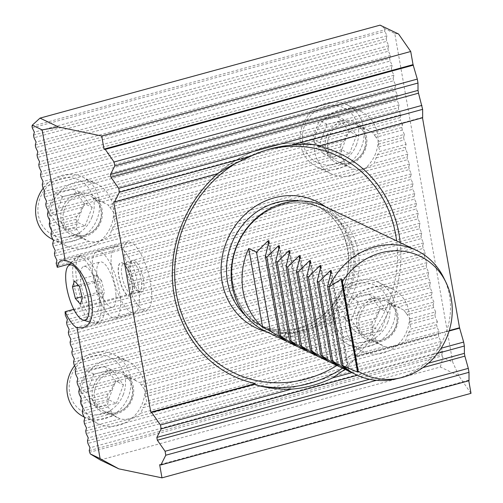 <?xml version="1.0" encoding="UTF-8"?>
<svg xmlns="http://www.w3.org/2000/svg" width="503" height="503" viewBox="0 0 503 503"><rect width="100%" height="100%" fill="white"/><g stroke="black" fill="none" stroke-linecap="round" stroke-linejoin="round"><path stroke-width="0.38" stroke-dasharray="2.52 1.89" d="M408.725 332.313L436.629 324.68L437.421 321.75L411.152 328.931L408.725 332.313A20.724 18.844 -64.4 0 1 407.373 335.438L405.519 340.808C397.609 346.234 390.649 348.139 384.638 346.517L378.658 343.291L142.883 407.751L141.035 413.12C133.125 418.546 126.165 420.451 120.154 418.829L114.175 415.604L84.447 423.727M436.629 324.68L437.094 327.308L407.373 335.438M409.7 321.706L434.894 314.821L435.68 311.885L410.228 318.845L409.7 321.706A20.724 18.844 -64.4 0 1 409.951 324.397L411.152 328.931M434.894 314.821L435.353 317.45L409.951 324.397M403.94 310.232L405.613 312.489L433.152 304.956L433.944 302.026L403.94 310.232L397.747 307.056A20.724 18.844 -64.4 0 0 390.768 306.214L431.417 295.098L431.876 297.726L397.747 307.056M378.658 343.291A20.724 18.844 -64.4 0 1 376.376 341.153L375.527 338.67L372.597 334.608A20.724 18.844 -64.4 0 1 371.924 332.037L372.975 329.031L371.836 324.479A20.724 18.844 -64.4 0 1 372.534 321.53L375.779 317.927L377.847 312.501A20.724 18.844 -64.4 0 1 383.902 308.088L390.768 306.214M371.836 324.479L142.751 387.115L145.744 391.158L145.216 394.019A20.724 18.844 -64.4 0 1 145.468 396.71L146.669 401.243L144.242 404.626A20.724 18.844 -64.4 0 1 142.883 407.751M375.779 317.927L139.457 382.544L141.129 384.801A20.724 18.844 -64.4 0 1 142.751 387.115M141.129 384.801L372.534 321.53M377.847 312.501L133.264 379.375L139.457 382.544M114.175 415.604A20.724 18.844 -64.4 0 1 111.892 413.472L111.044 410.982L108.114 406.921A20.724 18.844 -64.4 0 1 107.441 404.349L108.491 401.344L107.353 396.792A20.724 18.844 -64.4 0 1 108.051 393.849L111.295 390.24L113.364 384.814A20.724 18.844 -64.4 0 1 119.412 380.4L126.284 378.526A20.724 18.844 -64.4 0 1 133.264 379.375M126.284 378.526L383.902 308.088M372.975 329.031L145.744 391.158M375.527 338.67L146.669 401.243M372.597 334.608L145.468 396.71M384.638 346.517L141.035 413.12M144.242 404.626L376.376 341.153M145.216 394.019L371.924 332.037M107.353 396.792L80.97 404.01M80.505 401.375L108.051 393.849M113.364 384.814L79.235 394.145M78.77 391.516L119.412 380.4M111.295 390.24L81.297 398.445M108.491 401.344L83.039 408.304M111.044 410.982L84.774 418.169M108.114 406.921L82.712 413.868M120.154 418.829L86.516 428.028M112.942 227.123L345.077 163.651L344.228 161.167L115.369 223.741L112.942 227.123A20.724 18.844 -64.4 0 1 111.591 230.248L109.736 235.618C101.826 241.044 94.866 242.949 88.855 241.327L82.876 238.095A20.724 18.844 -64.4 0 1 80.593 235.964L79.744 233.48L76.814 229.418A20.724 18.844 -64.4 0 1 76.142 226.847L77.192 223.841L76.06 219.289A20.724 18.844 -64.4 0 1 76.752 216.34L79.996 212.738L82.064 207.311A20.724 18.844 -64.4 0 1 88.119 202.898L94.985 201.018A20.724 18.844 -64.4 0 1 101.964 201.866L108.158 205.035L109.83 207.299L341.235 144.028L344.48 140.425L108.158 205.035M82.064 207.311L47.936 216.642M47.471 214.014L88.119 202.898M76.06 219.289L49.671 226.501M49.212 223.873L76.752 216.34M88.855 241.327L55.217 250.525M82.876 238.095L53.148 246.225M79.744 233.48L53.475 240.66M76.814 229.418L51.413 236.366M77.192 223.841L51.74 230.802M79.996 212.738L49.998 220.943M113.917 216.516L340.625 154.534L341.675 151.529L114.445 213.656L113.917 216.516A20.724 18.844 -64.4 0 1 114.168 219.207L115.369 223.741M344.228 161.167L341.298 157.106A20.724 18.844 -64.4 0 1 340.625 154.534M341.298 157.106L114.168 219.207M377.426 154.805L405.33 147.178L406.122 144.242L379.853 151.428L377.426 154.805A20.724 18.844 -64.4 0 1 376.074 157.936L374.219 163.305C366.31 168.731 359.349 170.636 353.339 169.014L347.359 165.783A20.724 18.844 -64.4 0 1 345.077 163.651M347.359 165.783L111.591 230.248M94.985 201.018L359.469 128.705A20.724 18.844 -64.4 0 1 366.448 129.554L372.641 132.723L374.314 134.986L401.853 127.454L402.645 124.524L372.641 132.723M344.48 140.425L346.548 134.999A20.724 18.844 -64.4 0 1 352.603 130.585M346.548 134.999L101.964 201.866M109.83 207.299A20.724 18.844 -64.4 0 1 111.452 209.613L114.445 213.656M341.675 151.529L340.544 146.977A20.724 18.844 -64.4 0 1 341.235 144.028M340.544 146.977L111.452 209.613M378.401 144.204L403.595 137.319L404.381 134.383L378.929 141.343L378.401 144.204A20.724 18.844 -64.4 0 1 378.652 146.889L379.853 151.428M403.595 137.319L404.06 139.947L378.652 146.889M405.33 147.178L405.795 149.806L376.074 157.936M353.339 169.014L109.736 235.618M131.233 293.607L131.767 291.614L129.705 287.314L129.24 284.685L130.032 281.755L127.963 277.455L127.504 274.827L128.29 271.89L126.228 267.59L125.763 264.962L126.555 262.032L124.486 257.731L124.027 255.103L124.813 252.166L123.411 249.243A35.235 11.525 74.7 0 1 127.951 242.188A35.235 11.525 74.7 0 1 148.36 273.135A35.235 11.525 74.7 0 1 146.53 310.162A35.235 11.525 74.7 0 1 131.233 293.607L73.809 309.307M140.004 291.859A16.48 5.388 -105.3 0 0 142.154 273.745A16.48 5.388 -105.3 0 0 131.201 262.113A16.48 5.388 -105.3 0 0 132.037 277.599A16.48 5.388 -105.3 0 0 139.199 291.356A16.48 5.388 -105.3 0 0 140.004 291.859M31.997 126.247L384.638 29.828L384.927 31.469L32.286 127.888M384.638 29.828L384.927 28.759L394.786 33.481L452.744 362.191L442.885 357.47L442.137 355.91L89.49 452.329M89.201 450.682L441.848 354.263L442.137 355.91M441.848 354.263L442.634 351.333L440.571 347.032L87.924 443.451M87.465 440.823L440.106 344.404L440.571 347.032M440.106 344.404L440.898 341.474L438.836 337.173L86.189 433.592M85.724 430.964L438.371 334.545L438.836 337.173M438.371 334.545L439.157 331.609L437.094 327.308M437.421 321.75L435.353 317.45M435.68 311.885L433.617 307.591L407.235 314.803L410.228 318.845M433.152 304.956L433.617 307.591M433.944 302.026L431.876 297.726M431.417 295.098L432.203 292.168L430.14 287.867L77.493 384.286M77.028 381.658L429.675 285.239L430.14 287.867M429.675 285.239L430.467 282.302L428.399 278.002L75.758 374.421M75.293 371.792L427.94 275.374L428.399 278.002M427.94 275.374L428.726 272.444L426.663 268.143L74.016 364.562M73.551 361.934L426.198 265.515L426.663 268.143M426.198 265.515L426.984 262.579L424.922 258.284L72.275 354.703M71.816 352.069L424.457 255.65L424.922 258.284M424.457 255.65L425.249 252.72L423.186 248.419L70.539 344.838M70.074 342.21L422.721 245.791L423.186 248.419M422.721 245.791L423.507 242.861L421.445 238.56L68.798 334.979M68.339 332.345L420.98 235.932L421.445 238.56M420.98 235.932L421.772 232.996L419.709 228.695L67.062 325.114M66.597 322.486L419.244 226.067L419.709 228.695M419.244 226.067L420.03 223.137L417.968 218.836L65.321 315.255M64.856 312.627L417.503 216.208L417.968 218.836M417.503 216.208L418.295 213.272L416.226 208.978L129.705 287.314M129.24 284.685L415.767 206.343L416.226 208.978M415.767 206.343L416.553 203.413L414.491 199.113L127.963 277.455M127.504 274.827L414.026 196.484L414.491 199.113M414.026 196.484L414.818 193.548L412.749 189.254L126.228 267.59M125.763 264.962L412.29 186.626L412.749 189.254M412.29 186.626L413.076 183.689L411.014 179.389L124.486 257.731M124.027 255.103L410.549 176.76L411.014 179.389M410.549 176.76L411.335 173.831L409.272 169.53L56.625 265.949M56.166 263.321L408.807 166.902L409.272 169.53M408.807 166.902L409.599 163.965L407.537 159.671L54.89 256.084M54.425 253.455L407.072 157.037L407.537 159.671M407.072 157.037L407.858 154.107L405.795 149.806M406.122 144.242L404.06 139.947M404.381 134.383L402.318 130.082L375.936 137.3L378.929 141.343M401.853 127.454L402.318 130.082M402.645 124.524L400.577 120.223L366.448 129.554M359.469 128.705L400.118 117.595L400.577 120.223M400.118 117.595L400.904 114.659L398.841 110.364L46.194 206.777M45.729 204.149L398.376 107.73L398.841 110.364M398.376 107.73L399.168 104.8L397.1 100.499L44.459 196.918M43.994 194.29L396.641 97.871L397.1 100.499M396.641 97.871L397.427 94.935L395.364 90.641L42.717 187.059M42.252 184.425L394.899 88.006L395.364 90.641M394.899 88.006L395.691 85.076L393.623 80.776L40.982 177.194M40.517 174.566L393.157 78.147L393.623 80.776M393.157 78.147L393.95 75.217L391.887 70.917L39.24 167.336M38.775 164.707L391.422 68.289L391.887 70.917M391.422 68.289L392.208 65.352L390.146 61.052L37.499 157.47M37.04 154.842L389.68 58.423L390.146 61.052M389.68 58.423L390.473 55.493L388.41 51.193L35.763 147.612M35.298 144.983L387.945 48.565L388.41 51.193M387.945 48.565L388.731 45.628L386.669 41.334L34.022 137.753M33.563 135.118L386.203 38.7L386.669 41.334M386.203 38.7L386.996 35.77L384.927 31.469M83.988 421.099L111.892 413.472M82.247 411.24L107.441 404.349M405.613 312.489A20.724 18.844 -64.4 0 1 407.235 314.803M123.411 249.243L70.345 263.754M374.314 134.986A20.724 18.844 -64.4 0 1 375.936 137.3M50.948 233.732L76.142 226.847M52.689 243.597L80.593 235.964M344.983 369.34L355.835 358.287A124.354 113.068 -64.4 0 1 342.612 368.202M437.585 353.332L357.375 375.263M351.867 372.635L441.15 348.227M100.292 459.987L440.345 367.008L458.843 375.867L471.003 393.359M422.495 117.777L422.432 117.4L422.658 117.733M468.783 380.765L468.689 380.205L469.029 380.702M458.843 375.867L452.744 362.191M394.786 33.481L398.565 34.009M384.927 28.759L380.067 25.15M440.345 367.008L442.885 357.47M449.104 331.018L357.13 356.168L355.835 358.287M468.689 380.205L159.658 464.703M422.432 117.4L317.858 145.996M400.193 242.584A123.298 112.106 -64.4 0 1 354.948 356.369L449.236 330.59M354.948 356.369L357.13 356.168M113.691 201.816L218.271 173.221M217.472 173.648L217.126 173.925M443.822 277.958A69.087 62.812 -64.4 0 1 449.449 295.393A69.087 62.812 -64.4 0 1 395.446 379.01M265.333 331.207A69.087 62.812 115.6 0 0 333.105 320.512A69.087 62.812 115.6 0 0 358.142 251.676A69.087 62.812 115.6 0 0 325.001 206.582M414.818 193.548L128.29 271.89M413.076 183.689L126.555 262.032M411.335 173.831L124.813 252.166M409.599 163.965L56.952 260.384M407.858 154.107L374.219 163.305M400.904 114.659L48.257 211.078M399.168 104.8L46.521 201.219M397.427 94.935L44.78 191.354M395.691 85.076L43.044 181.495M393.95 75.217L41.303 171.636M392.208 65.352L39.567 161.771M390.473 55.493L37.826 151.912M388.731 45.628L36.09 142.047M386.996 35.77L34.349 132.188M416.553 203.413L130.032 281.755M418.295 213.272L131.767 291.614M420.03 223.137L67.389 319.556M421.772 232.996L69.125 329.415M423.507 242.861L70.866 339.274M425.249 252.72L72.602 349.139M426.984 262.579L74.343 358.997M428.726 272.444L76.079 368.862M430.467 282.302L77.82 378.721M432.203 292.168L79.556 388.58M439.157 331.609L405.519 340.808M440.898 341.474L88.251 437.893M442.634 351.333L89.993 447.752M132.528 287.515A17.272 5.652 74.7 0 1 130.013 296.06A17.272 5.652 74.7 0 1 120.01 280.888A17.272 5.652 74.7 0 1 120.902 262.736A17.272 5.652 74.7 0 1 127.768 269.501A17.272 5.652 74.7 0 1 132.478 286.741A17.272 5.652 74.7 0 1 132.528 287.515M132.346 287.565A17.272 5.652 74.7 0 1 129.831 296.11A17.272 5.652 74.7 0 1 119.827 280.938A17.272 5.652 74.7 0 1 120.72 262.786A17.272 5.652 74.7 0 1 127.957 270.331A17.272 5.652 74.7 0 1 132.346 287.565M111.138 263.207A34.544 11.299 -105.3 0 0 119.909 297.682A34.544 11.299 -105.3 0 0 134.383 312.765A34.544 11.299 -105.3 0 0 136.175 276.468A34.544 11.299 -105.3 0 0 116.168 246.13A34.544 11.299 -105.3 0 0 111.138 263.207M92.25 268.376A34.544 11.299 -105.3 0 0 101.021 302.85A34.544 11.299 -105.3 0 0 115.495 317.934A34.544 11.299 -105.3 0 0 120.519 300.851A34.544 11.299 -105.3 0 0 111.748 266.376A34.544 11.299 -105.3 0 0 97.274 251.293A34.544 11.299 -105.3 0 0 92.25 268.376M115.998 295.651A23.49 7.683 74.7 0 1 112.578 307.27A23.49 7.683 74.7 0 1 98.972 286.641A23.49 7.683 74.7 0 1 100.191 261.956A23.49 7.683 74.7 0 1 110.031 272.211A23.49 7.683 74.7 0 1 115.998 295.651M99.625 300.128A23.49 7.683 74.7 0 1 96.205 311.747A23.49 7.683 74.7 0 1 82.599 291.118A23.49 7.683 74.7 0 1 83.819 266.433A23.49 7.683 74.7 0 1 93.659 276.688A23.49 7.683 74.7 0 1 99.625 300.128M104.146 305.327A34.544 11.299 -105.3 0 0 95.375 270.853A34.544 11.299 -105.3 0 0 80.901 255.769A34.544 11.299 -105.3 0 0 75.878 272.852A34.544 11.299 -105.3 0 0 84.649 307.327A34.544 11.299 -105.3 0 0 99.122 322.41A34.544 11.299 -105.3 0 0 104.146 305.327M72.728 273.714A34.544 11.299 74.7 0 1 75.758 257.901A34.544 11.299 74.7 0 1 77.751 256.631A34.544 11.299 74.7 0 1 97.764 286.968A34.544 11.299 74.7 0 1 95.972 323.272A34.544 11.299 74.7 0 1 93.608 323.19A34.544 11.299 74.7 0 1 72.728 273.714M80.342 304.177L102.379 298.153L104.404 292.186L82.366 298.216M79.487 286.628L101.531 280.605L104.404 292.186M78.292 285.258L94.507 280.825L97.387 292.413L81.97 296.625M102.379 298.153L97.387 292.413M101.531 280.605L96.532 274.858L74.494 280.888M94.507 280.825L96.532 274.858M356.52 144.669A30.4 27.64 -64.4 0 1 308.113 155.012A30.4 27.64 -64.4 0 1 326.969 105.894A30.4 27.64 -64.4 0 1 356.52 144.669M341.726 149.881L323.391 153.799L312.2 139.111L319.336 120.506L337.676 116.589L348.868 131.277L356.652 134.999L345.454 120.311L327.12 124.228L319.977 142.833L331.175 157.527L349.51 153.61L341.726 149.881L348.868 131.277M375.628 153.415A34.544 31.406 -64.4 0 1 331.181 173.799A34.544 31.406 -64.4 0 1 317.77 129.082A34.544 31.406 -64.4 0 1 361.009 111.49A34.544 31.406 -64.4 0 1 375.628 153.415M361.619 146.706A34.544 31.406 115.6 0 0 347.007 104.781A34.544 31.406 115.6 0 0 303.762 122.374A34.544 31.406 115.6 0 0 317.173 167.09A34.544 31.406 115.6 0 0 361.619 146.706M356.652 134.999L349.51 153.61M337.676 116.589L345.454 120.311M312.2 139.111L319.977 142.833M327.12 124.228L319.336 120.506M323.391 153.799L331.175 157.527M92.036 216.988A30.4 27.64 -64.4 0 1 43.629 227.325A30.4 27.64 -64.4 0 1 62.485 178.207A30.4 27.64 -64.4 0 1 92.036 216.988M77.242 222.194L58.908 226.111L47.716 211.423L54.852 192.819L73.193 188.902L84.385 203.589L92.168 207.311L80.97 192.624L62.636 196.541L55.493 215.152L66.692 229.84L85.026 225.922L77.242 222.194L84.385 203.589M49.715 220.345A34.544 31.406 -64.4 0 1 63.919 188.109A34.544 31.406 -64.4 0 1 96.526 183.802A34.544 31.406 -64.4 0 1 111.144 225.728A34.544 31.406 -64.4 0 1 66.698 246.112A34.544 31.406 -64.4 0 1 49.835 221.559M52.689 239.409A34.544 31.406 115.6 0 0 97.136 219.025A34.544 31.406 115.6 0 0 82.523 177.094A34.544 31.406 115.6 0 0 43.252 188.166M92.168 207.311L85.026 225.922M73.193 188.902L80.97 192.624M47.716 211.423L55.493 215.152M62.636 196.541L54.852 192.819M58.908 226.111L66.692 229.84M123.336 394.49A30.4 27.64 -64.4 0 1 74.928 404.833A30.4 27.64 -64.4 0 1 93.778 355.709A30.4 27.64 -64.4 0 1 123.336 394.49M108.541 399.703L90.207 403.62L79.015 388.926L86.151 370.321L104.486 366.404L115.684 381.092L123.468 384.82L112.27 370.133L93.935 374.05L86.793 392.654L97.991 407.342L116.325 403.425L108.541 399.703L115.684 381.092M81.014 397.848A34.544 31.406 -64.4 0 1 95.218 365.612A34.544 31.406 -64.4 0 1 127.825 361.305A34.544 31.406 -64.4 0 1 142.443 403.236A34.544 31.406 -64.4 0 1 97.997 423.62A34.544 31.406 -64.4 0 1 81.134 399.061M83.988 416.912A34.544 31.406 115.6 0 0 128.435 396.527A34.544 31.406 115.6 0 0 113.823 354.602A34.544 31.406 115.6 0 0 74.551 365.675M123.468 384.82L116.325 403.425M104.486 366.404L112.27 370.133M79.015 388.926L86.793 392.654M93.935 374.05L86.151 370.321M90.207 403.62L97.991 407.342M387.819 322.178A30.4 27.64 -64.4 0 1 339.412 332.521A30.4 27.64 -64.4 0 1 358.262 283.396A30.4 27.64 -64.4 0 1 387.819 322.178M373.025 327.384L354.69 331.301L343.499 316.613L350.635 298.009L368.976 294.092L380.167 308.779L387.951 312.508L376.753 297.814L358.419 301.731L351.276 320.342L362.474 335.029L380.809 331.112L373.025 327.384L380.167 308.779M406.927 330.917A34.544 31.406 -64.4 0 1 362.481 351.301A34.544 31.406 -64.4 0 1 349.069 306.585A34.544 31.406 -64.4 0 1 392.309 288.992A34.544 31.406 -64.4 0 1 406.927 330.917M392.918 324.215A34.544 31.406 115.6 0 0 378.306 282.284A34.544 31.406 115.6 0 0 335.061 299.882A34.544 31.406 115.6 0 0 348.472 344.599A34.544 31.406 115.6 0 0 392.918 324.215M387.951 312.508L380.809 331.112M368.976 294.092L376.753 297.814M343.499 316.613L351.276 320.342M358.419 301.731L350.635 298.009M354.69 331.301L362.474 335.029M325.774 206.953A70.118 63.755 -64.4 0 1 343.599 292.08A70.118 63.755 -64.4 0 1 266.106 331.578M336.935 365.486A120.211 109.296 115.6 0 0 396.597 240.862M267.477 149.743A120.211 109.296 115.6 0 0 237.07 162.507M219.459 172.303A124.354 113.068 -64.4 0 1 318.273 145.285M428.437 363.185L369.516 379.293M422.853 367.636L376.42 380.331M352.867 251.286A65.975 59.989 -64.4 0 1 328.956 317.022A65.975 59.989 -64.4 0 1 264.238 327.233A65.975 59.989 -64.4 0 1 238.623 241.824A65.975 59.989 -64.4 0 1 321.222 208.217A65.975 59.989 -64.4 0 1 352.867 251.286M245.263 315.274A65.975 59.989 115.6 0 0 259.158 324.8A65.975 59.989 115.6 0 0 323.875 314.589A65.975 59.989 115.6 0 0 347.787 248.853A65.975 59.989 115.6 0 0 316.136 205.784A65.975 59.989 115.6 0 0 300.008 200.936M342.436 280.825L358.438 371.566M268.369 243.615L285.478 340.638M269.004 241.522L286.603 341.323M278.744 248.583L295.852 345.605M279.385 246.489L296.977 346.29M289.118 253.556L306.226 350.572M289.759 251.456L307.358 351.257M299.499 258.523L316.601 355.539M300.134 256.423L317.733 356.225M309.873 263.49L326.981 360.506M310.508 261.39L328.107 361.192M320.248 268.457L337.356 365.474M320.883 266.357L338.481 366.159M330.622 273.425L347.73 370.447M331.263 271.331L348.856 371.126M354.15 251.519A66.534 60.492 115.6 0 0 253.518 221.559A66.534 60.492 115.6 0 0 272.852 331.219A66.534 60.492 115.6 0 0 354.15 251.519M137.96 291.482A15.543 5.087 74.7 0 1 129.931 275.958A15.543 5.087 74.7 0 1 131.252 261.698A15.543 5.087 74.7 0 1 137.765 268.483A15.543 5.087 74.7 0 1 141.714 284A15.543 5.087 74.7 0 1 139.45 291.683A15.543 5.087 74.7 0 1 137.96 291.482M134.156 286.062A15.543 5.087 74.7 0 1 131.893 293.752A15.543 5.087 74.7 0 1 122.889 280.102A15.543 5.087 74.7 0 1 123.694 263.767A15.543 5.087 74.7 0 1 130.208 270.551A15.543 5.087 74.7 0 1 134.156 286.062M326.9 135.64A22.453 20.416 -64.4 0 1 362.657 128.001A22.453 20.416 -64.4 0 1 348.73 164.286A22.453 20.416 -64.4 0 1 326.9 135.64M364.719 148.725A20.724 18.844 115.6 0 0 355.696 124.26A20.724 18.844 115.6 0 0 329.025 136.489A20.724 18.844 115.6 0 0 337.796 161.645A20.724 18.844 115.6 0 0 364.719 148.725M62.416 207.953A22.453 20.416 -64.4 0 1 98.173 200.32A22.453 20.416 -64.4 0 1 84.246 236.599A22.453 20.416 -64.4 0 1 62.416 207.953M100.235 221.037A20.724 18.844 115.6 0 0 91.213 196.572A20.724 18.844 115.6 0 0 64.541 208.808A20.724 18.844 115.6 0 0 73.312 233.964A20.724 18.844 115.6 0 0 100.235 221.037M93.715 385.461A22.453 20.416 -64.4 0 1 129.472 377.822A22.453 20.416 -64.4 0 1 115.545 414.101A22.453 20.416 -64.4 0 1 93.715 385.461M131.528 398.539A20.724 18.844 115.6 0 0 122.512 374.081A20.724 18.844 115.6 0 0 95.84 386.31A20.724 18.844 115.6 0 0 104.611 411.467A20.724 18.844 115.6 0 0 131.528 398.539M358.199 313.149A22.453 20.416 -64.4 0 1 393.956 305.51A22.453 20.416 -64.4 0 1 380.029 341.789A22.453 20.416 -64.4 0 1 358.199 313.149M396.012 326.227A20.724 18.844 115.6 0 0 386.996 301.762A20.724 18.844 115.6 0 0 360.324 313.998A20.724 18.844 115.6 0 0 369.095 339.154A20.724 18.844 115.6 0 0 396.012 326.227M82.429 327.686L146.53 310.162M61.825 260.271L127.951 242.188M259.158 324.8L264.238 327.233C233.279 313.709 221.88 268.306 242 236.297C258.309 207.513 294.896 194.774 321.222 208.217L316.136 205.784C347.762 219.547 358.777 266.477 337.287 298.499C326.447 315.004 312.005 325.183 293.966 329.044C281.674 331.351 270.067 329.937 259.158 324.8M342.468 279.869L358.714 372M269.092 240.874L286.829 341.455M279.467 245.841L297.204 346.422M289.841 250.808L307.578 351.39M300.222 255.776L317.953 356.357M310.596 260.743L328.333 361.324M320.971 265.71L338.708 366.291M331.345 270.677L349.082 371.258M217.258 173.799C247.966 147.725 281.806 138.25 318.783 145.373M127.768 269.501C124.493 264.44 123.04 262.535 123.417 263.786L131.497 261.579L131.201 262.113M132.478 286.741L132.528 287.496C132.591 290.703 132.358 292.727 131.836 293.582L139.727 291.665L139.199 291.356M115.495 317.934L134.383 312.765M97.274 251.293L116.168 246.13M96.205 311.747L112.578 307.27M83.819 266.433L100.191 261.956M95.972 323.272L99.122 322.41M77.751 256.631L80.901 255.769M89.396 321.933L93.608 323.19M70.948 263.1L75.758 257.901M361.009 111.49L347.007 104.781M331.181 173.799L317.173 167.09M368.906 130.585L355.696 124.26C362.833 128.089 366.171 134.496 365.719 143.462C363.399 160.18 347.686 166.839 337.796 161.645L351.559 168.241M96.526 183.802L82.523 177.094M66.698 246.112L52.928 239.522M104.423 202.898L91.213 196.572C98.349 200.408 101.688 206.808 101.235 215.781C98.915 232.493 83.202 239.151 73.312 233.964L87.076 240.553M127.825 361.305L113.823 354.602M97.997 423.62L84.227 417.025M135.716 380.4L122.512 374.081C129.648 377.91 132.987 384.311 132.534 393.283C130.214 409.995 114.502 416.66 104.611 411.467L118.375 418.056M392.309 288.992L378.306 282.284M362.481 351.301L348.472 344.599M400.199 308.088L386.996 301.762C394.132 305.598 397.471 311.998 397.018 320.971C394.698 337.683 378.985 344.348 369.095 339.154L382.858 345.743"/><path stroke-width="0.75" d="M65.113 311.69L65.321 315.255L67.389 319.556L66.597 322.486L67.062 325.114L69.125 329.415L68.339 332.345L68.798 334.979L70.866 339.274L70.074 342.21L70.539 344.838L72.602 349.139L71.816 352.069L72.275 354.703L74.343 358.997L73.551 361.934L74.016 364.562L76.079 368.862L75.293 371.792L75.758 374.421L77.82 378.721L77.028 381.658L77.493 384.286L79.556 388.58L78.77 391.516L79.235 394.145L81.297 398.445L80.505 401.375L80.97 404.01L83.039 408.304L82.247 411.24L82.712 413.868L84.774 418.169L83.988 421.099L84.447 423.727L86.516 428.028L85.724 430.964L86.189 433.592L88.251 437.893L87.465 440.823L87.924 443.451L89.993 447.752L89.201 450.682L90.244 453.888L100.097 458.61L77.028 327.78A35.235 11.525 74.7 0 1 65.113 311.69L73.809 309.307M47.471 214.014L47.936 216.642L49.998 220.943L49.212 223.873L49.671 226.501L51.74 230.802L50.948 233.732L51.413 236.366L53.475 240.66L52.689 243.597L53.148 246.225L55.217 250.525L54.425 253.455L54.89 256.084L56.952 260.384L56.166 263.321L57.285 267.319A35.235 11.525 74.7 0 1 61.825 260.271A35.235 11.525 74.7 0 1 65.208 260.724L42.139 129.9L32.28 125.178L31.997 126.247L32.286 127.888L34.349 132.188L33.563 135.118L34.022 137.753L36.09 142.047L35.298 144.983L35.763 147.612L37.826 151.912L37.04 154.842L37.499 157.47L39.567 161.771L38.775 164.707L39.24 167.336L41.303 171.636L40.517 174.566L40.982 177.194L43.044 181.495L42.252 184.425L42.717 187.059L44.78 191.354L43.994 194.29L44.459 196.918L46.521 201.219L45.729 204.149L46.194 206.777L48.257 211.078L47.471 214.014M70.345 263.754L57.285 267.319M77.028 327.78L82.429 327.686C103.429 323.857 87.981 263.786 65.208 260.724M344.983 369.34L332.665 377.885A124.354 113.068 -64.4 0 1 291.451 389.159C280.316 389.58 268.841 388.297 257.02 385.304L254.222 384.305L151.598 412.359L160.451 424.972L291.451 389.159M291.627 145.16C301.222 143.996 310.106 144.04 318.273 145.285L320.034 145.788L422.658 117.733L422.627 109.34L291.627 145.16A124.354 113.068 -64.4 0 0 250.412 156.427L119.412 192.247L114.502 201.986L113.691 201.816L150.787 412.19L151.598 412.359M422.627 109.34L418.509 93.174L418.018 90.389L417.993 83.045L114.778 165.946L110.478 174.472L110.968 177.263L118.714 188.298L421.929 105.397M118.714 188.298L119.412 192.247M417.993 83.045L417.295 79.097L413.045 64.642L410.725 51.495L101.694 135.992L104.014 149.139L105.228 149.391L114.08 162.004L417.295 79.097M114.08 162.004L114.778 165.946M160.451 424.972L161.142 428.914L156.848 437.44L157.338 440.232L165.085 451.266L468.299 368.366L464.879 356.143L464.388 353.358L464.357 346.014L437.585 353.332M357.375 375.263L161.142 428.914M464.357 346.014L463.665 342.071L459.528 327.78L422.495 117.777M332.665 377.885L351.867 372.635M441.15 348.227L463.665 342.071M410.725 51.495L398.565 34.009L380.067 25.15L40.014 118.123L58.511 126.982L101.694 135.992M165.085 451.266L165.783 455.215L160.872 464.954L159.658 464.703L161.972 477.85L118.79 468.84L100.292 459.987L90.244 453.888M161.972 477.85L471.003 393.359L468.783 380.765M160.872 464.954L469.029 380.702L468.997 372.308L165.783 455.215M468.997 372.308L468.299 368.366M58.511 126.982L42.139 129.9M100.097 458.61L118.79 468.84M40.014 118.123L32.28 125.178M250.412 156.427L232.625 164.783L217.126 173.925L114.502 201.986M459.755 328.107L449.104 331.018M318.273 145.285L318.82 145.38M413.045 64.642L104.014 149.139M413.384 65.138L105.228 149.391M320.034 145.788L317.858 145.996A123.298 112.106 -64.4 0 1 319.298 146.329A123.298 112.106 -64.4 0 1 400.193 242.584M449.236 330.59L459.528 327.78M254.222 384.305L255.367 383.6L150.787 412.19M255.367 383.6A123.298 112.106 -64.4 0 1 174.22 295.525A123.298 112.106 -64.4 0 1 218.271 173.221L217.126 173.925M357.973 371.057A65.384 59.448 115.6 0 0 400.149 377.935L395.446 379.01A69.087 62.812 -64.4 0 1 356.64 374.924A69.087 62.812 -64.4 0 1 343.065 365.838L357.514 372.057L358.714 372L357.973 371.057L342.247 281.856L342.336 279.486L341.153 279.278L329.151 286.924L327.591 286.194L331.263 271.331L331.068 270.394L330.163 270.803L318.764 281.969L317.211 281.227L320.883 266.357L320.688 265.427L319.782 265.836L308.389 277.002L306.836 276.26L310.508 261.39L310.313 260.46L309.408 260.868L298.015 272.035L296.462 271.293L300.134 256.423L299.939 255.493L299.034 255.901L287.634 267.068L286.088 266.326L289.759 251.456L289.565 250.525L288.659 250.928L277.26 262.101L275.713 261.359L279.385 246.489L279.19 245.558L278.285 245.961L266.886 257.134L265.333 256.392L269.004 241.522L268.809 240.591L267.904 240.994L256.511 252.166L248.734 248.438A69.087 62.812 115.6 0 0 262.641 327.334L270.419 331.056L286.603 341.323L279.247 335.281L265.333 256.392M400.149 377.935A65.384 59.448 115.6 0 0 445.941 282.302A65.384 59.448 115.6 0 0 342.247 281.856M248.734 248.438L262.641 327.334M256.511 252.166L270.419 331.056M279.247 335.281L296.977 346.29L289.621 340.248L275.713 261.359M266.886 257.134L280.793 336.023M289.621 340.248L307.358 351.257L299.995 345.215L286.088 266.326M277.26 262.101L291.174 340.99M299.995 345.215L317.733 356.225L310.37 350.182L296.462 271.293M287.634 267.068L301.549 345.957M310.37 350.182L328.107 361.192L320.751 355.149L306.836 276.26M298.015 272.035L311.923 350.924M320.751 355.149L338.481 366.159L331.125 360.117L317.211 281.227M308.389 277.002L322.297 355.891M331.125 360.117L348.856 371.126L341.499 365.084L327.591 286.194M318.764 281.969L332.672 360.858M341.499 365.084L343.065 365.838M356.64 374.924L265.333 331.207A69.087 62.812 115.6 0 1 238.51 241.767A69.087 62.812 115.6 0 1 325.001 206.582L416.308 250.299A69.087 62.812 -64.4 0 0 329.151 286.924L343.052 365.826M416.308 250.299A69.087 62.812 -64.4 0 1 443.822 277.958L445.941 282.302M75.343 298.436L72.47 286.848L74.494 280.888L79.487 286.628L82.366 298.216L80.342 304.177L75.343 298.436L81.97 296.625M65.73 279.108A28.558 9.343 -105.3 0 0 82.995 320.015A28.558 9.343 -105.3 0 0 86.428 290.068A28.558 9.343 -105.3 0 0 68.232 266.03A28.558 9.343 -105.3 0 0 65.73 279.108M72.47 286.848L78.292 285.258M49.835 221.559A34.544 31.406 -64.4 0 1 49.715 220.345M43.252 188.166A34.544 31.406 115.6 0 0 52.689 239.409L52.928 239.522M81.134 399.061A34.544 31.406 -64.4 0 1 81.014 397.848M74.551 365.675A34.544 31.406 115.6 0 0 83.988 416.912L84.227 417.025M342.612 368.202A124.354 113.068 -64.4 0 1 257.02 385.304M266.106 331.578A70.118 63.755 -64.4 0 1 222.175 282.026A70.118 63.755 -64.4 0 1 252.229 208.494A70.118 63.755 -64.4 0 1 325.774 206.953M237.07 162.507A120.211 109.296 115.6 0 0 176.522 294.507A120.211 109.296 115.6 0 0 336.935 365.486M396.597 240.862A120.211 109.296 115.6 0 0 317.965 149.045A120.211 109.296 115.6 0 0 267.477 149.743M464.388 353.358L428.437 363.185M369.516 379.293L156.848 437.44M464.879 356.143L422.853 367.636M376.42 380.331L157.338 440.232M418.509 93.174L110.968 177.263M418.018 90.389L110.478 174.472M300.008 200.936A65.975 59.989 115.6 0 0 227.507 281.737A65.975 59.989 115.6 0 0 245.263 315.274M341.153 279.278L357.514 372.057M267.904 240.994L268.369 243.615M278.285 245.961L278.744 248.583M288.659 250.928L289.118 253.556M299.034 255.901L299.499 258.523M309.408 260.868L309.873 263.49M319.782 265.836L320.248 268.457M330.163 270.803L330.622 273.425M82.995 320.015L89.396 321.933M68.232 266.03L70.948 263.1"/></g></svg>
